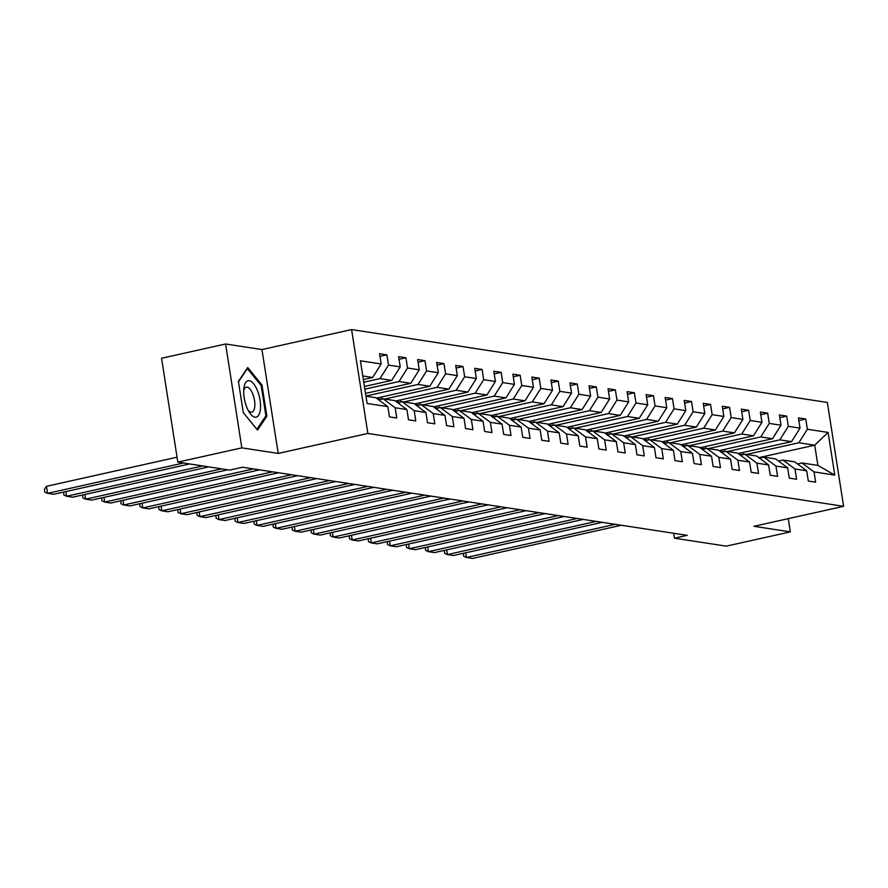 <?xml version="1.0" encoding="UTF-8"?>
<svg xmlns="http://www.w3.org/2000/svg" width="888" height="888" viewBox="0 0 888 888"><rect width="100%" height="100%" fill="white"/><g stroke="black" fill="none" stroke-linecap="round" stroke-linejoin="round"><path stroke-width="1.33" d="M225.585 343.989L241.847 447.863L278.222 453.435L261.949 349.561L225.585 343.989L161.561 358.264L177.822 462.137L229.692 470.085L242.502 467.232L687.234 535.342L674.436 538.195L726.306 546.142L790.331 531.868L788.255 518.648M261.949 349.561L351.593 329.581L827.339 402.442L843.6 506.315L367.865 433.455L351.593 329.581M365.956 396.181L375.835 397.702L387.845 406.649L389.444 416.894L396.77 418.015L395.171 407.77L406.882 409.557L408.491 419.813L415.806 420.934L414.208 410.678L425.918 412.476L427.528 422.721L434.854 423.842L433.244 413.597L444.966 415.395L446.564 425.641L453.89 426.762L452.281 416.516L464.002 418.315L465.601 428.56L472.927 429.681L471.328 419.436L483.039 421.223L484.648 431.468L491.963 432.589L490.365 422.344L502.075 424.142L503.685 434.387L511.011 435.509L509.401 425.263L521.123 427.061L522.721 437.307L530.047 438.428L528.438 428.183L540.159 429.97L541.758 440.215L549.084 441.347L547.485 431.091L559.196 432.889L560.805 443.134L568.12 444.255L566.522 434.01L578.232 435.808L579.842 446.054L587.168 447.175L585.558 436.929L597.28 438.716L598.878 448.973L606.204 450.094L604.595 439.838L616.316 441.636L617.926 451.881L625.241 453.002L623.642 442.757L635.353 444.555L636.962 454.8L644.277 455.921L642.679 445.676L654.389 447.474L655.999 457.72L663.325 458.841L661.715 448.595L673.437 450.383L675.035 460.628L682.361 461.749L680.752 451.504L692.474 453.302L694.083 463.547L701.398 464.668L699.8 454.423L711.51 456.221L713.12 466.466L720.446 467.588L718.836 457.342L730.558 459.129L732.156 469.386L739.482 470.507L737.873 460.25L749.594 462.049L751.193 472.294L758.519 473.415L756.909 463.17L768.631 464.968L770.24 475.213L777.555 476.334L775.957 466.089L787.667 467.876L789.277 478.133L796.603 479.254L794.993 469.008L806.715 470.795L808.313 481.041L815.639 482.162L814.03 471.917L834.776 475.091L828.093 432.423L814.729 445.188L798.867 442.757L746.408 454.456M387.845 406.649L367.099 403.463L360.417 360.794L381.163 363.969L379.553 353.724L386.879 354.845L379.975 356.388M828.093 432.423L807.347 429.248L805.749 419.003L798.423 417.882L800.033 428.127L788.311 426.329L786.701 416.084L779.387 414.962L780.985 425.208L769.274 423.41L767.665 413.164L760.339 412.043L761.948 422.288L750.227 420.501L748.628 410.256L741.302 409.135L742.912 419.38L731.19 417.582L729.592 407.337L722.266 406.216L723.875 416.461L712.154 414.663L710.544 404.417L703.229 403.296L704.828 413.542L693.117 411.755L691.508 401.509L684.182 400.377L685.791 410.633L674.07 408.835L672.471 398.59L665.145 397.469L666.755 407.714L655.033 405.916L653.435 395.671L646.109 394.55L647.707 404.795L635.997 403.008L634.387 392.751L627.072 391.63L628.671 401.887L616.96 400.088L615.351 389.843L608.025 388.722L609.634 398.967L597.913 397.169L596.314 386.924L588.988 385.803L590.598 396.048L578.876 394.25L577.278 384.005L569.952 382.883L571.55 393.129L559.84 391.342L558.23 381.096L550.915 379.975L552.514 390.221L540.803 388.422L539.194 378.177L531.868 377.056L533.477 387.301L521.756 385.503L520.157 375.258L512.831 374.137L514.441 384.382L502.719 382.595L501.121 372.35L493.795 371.217L495.393 381.474L483.683 379.676L482.073 369.43L474.758 368.309L476.357 378.554L464.646 376.756L463.036 366.511L455.711 365.39L457.32 375.635L445.598 373.848L444 363.592L436.674 362.471L438.284 372.727L426.562 370.929L424.964 360.683L417.638 359.562L419.236 369.808L407.525 368.009L405.916 357.764L398.601 356.643L400.199 366.888L388.489 365.09L386.879 354.845M406.882 409.557L394.883 400.621L383.161 398.823L378.688 399.822M363.769 382.229L379.997 378.61L391.719 380.408L364.435 386.48M383.161 398.823L395.171 407.77M388.489 365.09L379.997 378.61M400.199 366.888L391.719 380.408M425.918 412.476L413.919 403.529L402.197 401.742L397.724 402.73M364.857 389.144L399.034 381.529L410.756 383.316L365.523 393.406M402.197 401.742L414.208 410.678M407.525 368.009L399.034 381.529M419.236 369.808L410.756 383.316M444.966 415.395L432.956 406.449L421.245 404.651L416.761 405.65M365.934 396.059L418.082 384.437L429.792 386.236L376.423 398.135M421.245 404.651L433.244 413.597M426.562 370.929L418.082 384.437M438.284 372.727L429.792 386.236M464.002 418.315L452.003 409.368L440.281 407.57L435.808 408.569M384.659 399.045L437.118 387.357L448.829 389.155L395.46 401.054M440.281 407.57L452.281 416.516M445.598 373.848L437.118 387.357M457.32 375.635L448.829 389.155M483.039 421.223L471.04 412.276L459.318 410.489L454.845 411.488M403.696 401.964L456.155 390.276L467.876 392.063L414.496 403.962M459.318 410.489L471.328 419.436M464.646 376.756L456.155 390.276M476.357 378.554L467.876 392.063M502.075 424.142L490.076 415.196L478.366 413.397L473.881 414.396M422.744 404.884L475.191 393.184L486.913 394.982L433.544 406.882M478.366 413.397L490.365 422.344M483.683 379.676L475.191 393.184M495.393 381.474L486.913 394.982M521.123 427.061L509.113 418.115L497.402 416.317L492.918 417.316M441.78 407.803L494.239 396.104L505.949 397.902L452.58 409.801M497.402 416.317L509.401 425.263M502.719 382.595L494.239 396.104M514.441 384.382L505.949 397.902M540.159 429.97L528.16 421.023L516.439 419.236L511.965 420.235M460.817 410.711L513.275 399.023L524.986 400.81L471.617 412.709M516.439 419.236L528.438 428.183M521.756 385.503L513.275 399.023M533.477 387.301L524.986 400.81M559.196 432.889L547.197 423.942L535.475 422.144L531.002 423.143M479.853 413.63L532.312 401.931L544.033 403.729L490.653 415.628M535.475 422.144L547.485 431.091M540.803 388.422L532.312 401.931M552.514 390.221L544.033 403.729M578.232 435.808L566.233 426.862L554.523 425.063L550.038 426.062M498.901 416.55L551.348 404.85L563.07 406.649L509.701 418.548M554.523 425.063L566.522 434.01M559.84 391.342L551.348 404.85M571.55 393.129L563.07 406.649M597.28 438.716L585.27 429.781L573.559 427.983L569.075 428.982M517.937 419.458L570.396 407.77L582.106 409.568L528.737 421.456M573.559 427.983L585.558 436.929M578.876 394.25L570.396 407.77M590.598 396.048L582.106 409.568M616.316 441.636L604.317 432.689L592.596 430.902L588.122 431.901M536.974 422.377L589.432 410.689L601.143 412.476L547.774 424.375M592.596 430.902L604.595 439.838M597.913 397.169L589.432 410.689M609.634 398.967L601.143 412.476M635.353 444.555L623.354 435.608L611.632 433.81L607.159 434.809M556.01 425.297L608.469 413.597L620.19 415.395L566.81 427.295M611.632 433.81L623.642 442.757M616.96 400.088L608.469 413.597M628.671 401.887L620.19 415.395M654.389 447.474L642.39 438.528L630.68 436.73L626.195 437.729M575.058 428.216L627.505 416.516L639.227 418.315L585.858 430.214M630.68 436.73L642.679 445.676M635.997 403.008L627.505 416.516M647.707 404.795L639.227 418.315M673.437 450.383L661.427 441.436L649.716 439.649L645.232 440.648M594.094 431.124L646.553 419.436L658.263 421.223L604.895 433.122M649.716 439.649L661.715 448.595M655.033 405.916L646.553 419.436M666.755 407.714L658.263 421.223M692.474 453.302L680.474 444.355L668.753 442.557L664.28 443.556M613.131 434.043L665.589 422.344L677.3 424.142L623.931 436.041M668.753 442.557L680.752 451.504M674.07 408.835L665.589 422.344M685.791 410.633L677.3 424.142M711.51 456.221L699.511 447.275L687.789 445.476L683.316 446.475M632.167 436.963L684.626 425.263L696.347 427.061L642.968 438.961M687.789 445.476L699.8 454.423M693.117 411.755L684.626 425.263M704.828 413.542L696.347 427.061M730.558 459.129L718.547 450.183L706.837 448.396L702.353 449.395M651.215 439.871L703.662 428.183L715.384 429.97L662.015 441.869M706.837 448.396L718.836 457.342M712.154 414.663L703.662 428.183M723.875 416.461L715.384 429.97M749.594 462.049L737.584 453.102L725.873 451.304L721.389 452.303M670.251 442.79L722.71 431.102L734.42 432.889L681.052 444.788M725.873 451.304L737.873 460.25M731.19 417.582L722.71 431.102M742.912 419.38L734.42 432.889M768.631 464.968L756.632 456.021L744.91 454.223L740.437 455.222M689.288 445.709L741.746 434.01L753.468 435.808L700.088 447.707M744.91 454.223L756.909 463.17M750.227 420.501L741.746 434.01M761.948 422.288L753.468 435.808M787.667 467.876L775.668 458.941L763.946 457.142L759.473 458.141M708.324 448.618L760.783 436.929L772.505 438.728L719.136 450.616M763.946 457.142L775.957 466.089M769.274 423.41L760.783 436.929M780.985 425.208L772.505 438.728M806.715 470.795L794.705 461.849L782.994 460.062L778.51 461.061M727.372 451.537L779.819 439.849L791.541 441.636L738.172 453.535M782.994 460.062L794.993 469.008M788.311 426.329L779.819 439.849M800.033 428.127L791.541 441.636M834.776 475.091L817.892 465.401L802.031 462.97L797.546 463.969M758.818 457.653L814.729 445.188L817.892 465.401M802.031 462.97L814.03 471.917M807.347 429.248L798.867 442.757M241.847 447.863L177.822 462.137M278.222 453.435L367.865 433.455M843.6 506.315L753.956 526.295L790.331 531.868M673.659 533.266L674.436 538.195M363.347 379.565L372.671 377.489L362.792 375.968M381.163 363.969L372.671 377.489M805.749 419.003L798.845 420.535M743.378 452.369L743.711 454.49M743.034 454.645L738.783 453.99M723.998 451.726L719.746 451.082M724.342 449.461L724.675 451.581M786.701 416.084L779.797 417.626M704.95 448.817L700.699 448.163M705.305 446.542L705.638 448.662M767.665 413.164L760.761 414.707M685.913 445.898L681.662 445.243M686.269 443.623L686.602 445.743M748.628 410.256L741.724 411.788M666.877 442.979L662.626 442.335M667.221 440.714L667.554 442.823M729.592 407.337L722.677 408.88M647.829 440.06L643.589 439.416M648.185 437.795L648.518 439.915M710.544 404.417L703.64 405.96M628.793 437.151L624.542 436.496M629.148 434.876L629.481 436.996M691.508 401.509L684.604 403.041M609.756 434.232L605.505 433.577M610.111 431.968L610.445 434.077M672.471 398.59L665.567 400.133M590.72 431.313L586.469 430.669M591.064 429.048L591.397 431.168M653.435 395.671L646.52 397.214M571.672 428.405L567.432 427.75M572.027 426.129L572.36 428.249M634.387 392.751L627.483 394.294M552.636 425.485L548.384 424.83M552.991 423.21L553.324 425.33M615.351 389.843L608.447 391.375M533.599 422.566L529.348 421.922M533.954 420.302L534.276 422.411M596.314 386.924L589.41 388.467M514.563 419.658L510.311 419.003M514.907 417.382L515.24 419.502M577.278 384.005L570.362 385.547M495.515 416.738L491.275 416.084M495.87 414.463L496.203 416.583M558.23 381.096L551.326 382.628M476.479 413.819L472.227 413.164M476.834 411.555L477.167 413.664M539.194 378.177L532.289 379.72M457.442 410.9L453.191 410.256M457.797 408.635L458.119 410.756M520.157 375.258L513.253 376.801M438.406 407.992L434.154 407.337M438.75 405.716L439.083 407.836M501.121 372.35L494.205 373.881M419.358 405.072L415.118 404.417M419.713 402.808L420.046 404.917M482.073 369.43L475.169 370.973M400.322 402.153L396.07 401.509M400.677 399.889L401.01 402.009M463.036 366.511L456.132 368.054M381.285 399.245L377.034 398.59M381.64 396.969L381.962 399.089M444 363.592L437.096 365.135M424.964 360.683L418.048 362.215M405.916 357.764L399.012 359.307M243.301 412.665L257.531 430.103L266.866 416.272L261.96 384.992L247.741 367.543L238.406 381.385L243.301 412.665M260.906 385.226L261.96 384.992M265.401 416.594L266.866 416.272M621.345 525.252L472.549 558.419L466.455 557.486L465.712 552.78M615.24 524.32L466.455 557.486L463.703 556.265L463.37 553.313M254.978 417.182A18.659 7.57 77.4 0 0 260.051 400.155A18.659 7.57 77.4 0 0 249.262 380.697A18.659 7.57 77.4 0 0 243.845 388.556A18.659 7.57 77.4 0 0 249.04 411.854A18.659 7.57 77.4 0 0 254.978 417.182M247.941 409.856A12.776 5.184 77.4 0 0 251.049 412.11A12.776 5.184 77.4 0 0 251.87 412.088A12.776 5.184 77.4 0 0 254.357 399.467A12.776 5.184 77.4 0 0 247.13 387.124A12.776 5.184 77.4 0 0 246.309 387.146A12.776 5.184 77.4 0 0 243.701 390.831M238.472 381.829L247.375 368.631L261.161 385.536L265.912 415.839L256.865 429.248L243.301 412.609M602.308 522.333L453.513 555.511L447.408 554.567L446.675 549.872M596.203 521.4L447.408 554.567L444.666 553.346L444.333 550.394M583.261 519.413L434.476 552.591L428.371 551.659L427.639 546.953M577.167 518.481L428.371 551.659L425.63 550.427L425.297 547.474M564.224 516.505L415.429 549.672L409.335 548.74L408.591 544.033M558.119 515.573L409.335 548.74L406.593 547.519L406.249 544.555M545.188 513.586L396.392 546.753L390.287 545.82L389.555 541.125M539.083 512.654L390.287 545.82L387.545 544.599L387.212 541.647M526.151 510.667L377.356 543.845L371.251 542.912L370.518 538.206M520.046 509.734L371.251 542.912L368.509 541.68L368.176 538.727M507.104 507.758L358.319 540.925L352.214 539.993L351.481 535.286M501.01 506.815L352.214 539.993L349.472 538.772L349.128 535.808M488.067 504.839L339.272 538.006L333.178 537.074L332.434 532.378M481.962 503.907L333.178 537.074L330.425 535.853L330.092 532.9M469.031 501.92L320.235 535.098L314.13 534.154L313.397 529.459M462.926 500.987L314.13 534.154L311.388 532.933L311.055 529.981M449.994 499.012L301.199 532.178L295.094 531.246L294.361 526.54M443.889 498.068L295.094 531.246L292.352 530.025L292.019 527.061M430.946 496.092L282.162 529.259L276.057 528.327L275.324 523.62M424.853 495.16L276.057 528.327L273.315 527.106L272.971 524.153M411.91 493.173L263.114 526.351L257.021 525.407L256.277 520.712M405.805 492.241L257.021 525.407L254.268 524.186L253.935 521.234M392.873 490.254L244.078 523.432L237.973 522.499L237.24 517.793M386.768 489.321L237.973 522.499L235.231 521.267L234.898 518.315M373.837 487.346L225.041 520.512L218.936 519.58L218.204 514.874M367.732 486.413L218.936 519.58L216.195 518.359L215.862 515.395M354.789 484.426L206.005 517.593L199.9 516.661L199.167 511.965M348.695 483.494L199.9 516.661L197.158 515.44L196.814 512.487M335.753 481.507L186.957 514.685L180.863 513.741L180.12 509.046M329.648 480.575L180.863 513.741L178.111 512.52L177.778 509.568M316.716 478.599L167.921 511.766L161.816 510.833L161.083 506.127M310.611 477.655L161.816 510.833L159.074 509.612L158.741 506.648M297.68 475.679L148.884 508.846L142.779 507.914L142.047 503.219M291.575 474.747L142.779 507.914L140.038 506.693L139.705 503.74M278.632 472.76L129.848 505.938L123.743 504.995L123.01 500.299M272.538 471.828L123.743 504.995L121.001 503.774L120.657 500.821M259.596 469.852L110.8 503.019L104.706 502.086L103.963 497.38M253.491 468.908L104.706 502.086L101.954 500.854L101.621 497.902M227.75 469.785L91.764 500.099L85.659 499.167L84.926 494.461M221.645 468.853L85.659 499.167L82.917 497.946L82.584 494.993M208.713 466.866L72.727 497.18L66.622 496.248L65.89 491.552M202.608 465.934L66.622 496.248L63.881 495.027L63.548 492.074M189.677 463.958L53.691 494.272L47.586 493.34L46.487 486.313L44.4 489.299L44.844 492.107L47.586 493.34L183.572 463.014M177.045 457.209L46.487 486.313"/></g></svg>
